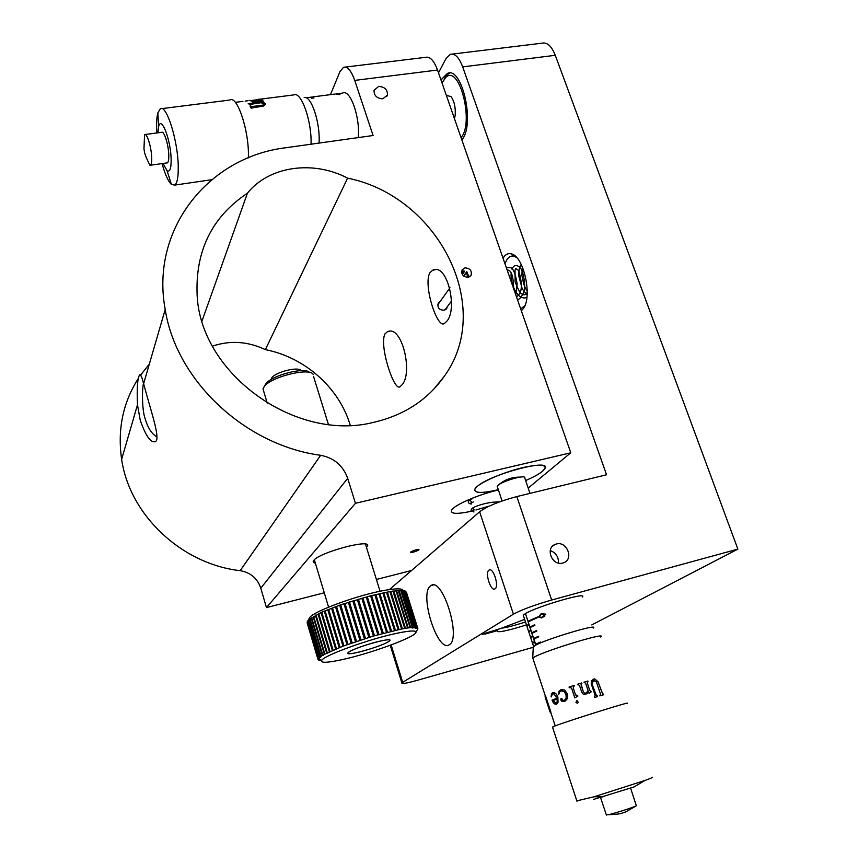 <?xml version="1.0" encoding="UTF-8"?>
<svg xmlns="http://www.w3.org/2000/svg" width="858" height="858" viewBox="0 0 858 858"><rect width="100%" height="100%" fill="white"/><g stroke="black" fill="none" stroke-linecap="round" stroke-linejoin="round"><path stroke-width="1.29" d="M449.249 644.744C461.819 638.652 442.503 576.544 431.006 585.596L430.534 585.917C418.779 593.554 437.569 653.281 449.217 644.766L449.249 644.744M503.045 258.258L504.064 256.703C506.156 254.011 508.633 253.089 511.486 253.925C523.798 256.413 532.561 296.568 523.412 308.483L521.342 310.821M520.688 308.923L524.881 305.641M516.698 257.593L514.135 256.252L510.242 256.392L507.389 258.741L504.944 263.706M485.178 632.968L485.499 633.955L482.25 634.234L501.008 628.399L524.635 619.39M495.066 588.813C499.41 586.411 493.168 566.977 489.06 570.066L488.931 570.141C484.673 572.704 490.862 591.891 494.991 588.867L495.066 588.813M562.751 563.03L563.459 562.816C574.206 559.437 567.009 540.722 556.284 544.026L555.094 544.422C544.851 548.219 552.262 566.334 562.751 563.03M558.515 563.095C558.633 556.842 555.877 552.659 550.246 550.546M461.894 140.026L462.891 138.546C474.764 121.514 461.561 66.12 447.383 73.423L442.074 78.775L441.205 80.609M452.37 54.075L541.924 43.2C547.093 41.978 551.544 46.01 555.276 55.298L737.869 549.109L551.673 600.032C534.33 605.019 521.578 609.738 513.416 614.189L479.633 511.776C487.269 506.209 499.667 501.147 516.827 496.578L606.552 474.774L462.676 66.892C459.041 57.347 454.912 53.164 450.278 54.333L445.87 58.805L438.492 72.823M591.805 624.903L737.869 549.109M391.141 644.937L402.692 682.335L513.416 614.189M389.457 589.575L479.633 511.776M526.469 624.903C506.896 630.995 497.072 632.99 497.007 630.887L497.887 629.268M485.499 633.955L497.168 630.716M402.692 682.335L401.876 682.947C401.405 684.191 406.746 683.258 417.889 680.158L533.268 647.286M501.458 628.185C506.81 627.488 514.832 625.428 525.504 622.007M270.913 379.654L271.793 377.724C276.094 371.793 299.002 366.259 301.019 370.635M265.036 385.178L266.034 383.623C272.168 375.128 305.18 366.709 309.566 372.469M313.267 374.614C310.575 367.16 271.503 376.501 264.35 386.411L262.988 388.931L263.738 391.441M349.463 651.683L347.994 652.809C344.058 656.896 379.418 647.264 387.988 641.966L389.693 640.701C393.929 636.539 357.604 646.428 349.463 651.683M363.202 598.927L362.119 599.206M358.698 600.15L357.614 600.471M363.449 599.753L362.366 600.021L363.449 599.753M358.944 600.932L357.85 601.244L358.944 600.932M461.057 137.645C474.431 122.93 459.438 63.867 445.795 77.359L442.02 82.947M444.251 78.957L447.661 74.389L449.914 73.091M494.551 490.572C480.619 493.414 474.056 492.975 474.86 489.253C476.447 483.73 505.019 471.16 525.997 466.934C539.585 464.285 545.924 464.757 545.012 468.35C543.232 471.653 536.776 475.718 525.643 480.555C533.397 477.22 539.017 474.131 542.503 471.278L545.012 468.35C551.415 457.872 488.438 474.882 476.726 486.915L474.86 489.253C474.217 493.307 482.035 493.457 498.305 489.693L494.551 490.572M140.283 420.42L137.484 404.826C136.765 388.502 137.452 378.56 139.532 374.989C140.498 373.766 141.86 376.673 143.618 383.73L147.351 397.275C152.713 416.216 159.727 438.03 155.834 441.377C151.233 443.693 146.042 436.711 140.283 420.42M143.522 383.397C141.881 389.2 142.063 410.113 145.034 418.393C147.866 428.013 151.834 434.169 156.939 436.851M247.436 193.2C269.047 166.012 313.352 159.985 347.619 178.153C438.588 196.343 494.991 307.636 443.929 376.748C427.305 400.16 403.764 415.39 373.294 422.436C295.828 442.074 200.933 374.367 197.158 295.624C195.12 251.029 211.883 216.892 247.436 193.2L202.016 320.967M440.165 301.469L438.234 303.206C437.172 307.711 439.124 310.038 444.079 310.21L446.718 308.462L447.2 306.874M446.45 321.6C458.172 310.199 447.49 262.623 432.754 270.184L430.019 272.544C422.715 284.288 437.248 329.354 444.423 323.466L446.45 321.6M315.358 563.159C313.181 562.784 312.634 561.883 313.717 560.467L313.867 560.285C319.508 552.488 369.852 538.856 367.642 545.645L366.495 547.458M471.514 511.229C456.885 514.35 450.246 513.996 451.587 510.167L453.013 508.515C458.58 503.067 480.963 493.886 498.412 489.982M382.85 98.809L387.451 95.045C387.601 89.661 384.674 86.787 378.678 86.422L374.034 90.294C373.981 95.646 376.919 98.488 382.85 98.809M468.211 277.284L471.031 275.386C472.114 270.785 470.098 268.275 464.993 267.846L462.119 269.83C461.121 274.399 463.159 276.887 468.211 277.284M418.843 549.957L419.015 549.742C417.202 549.302 414.403 550.053 410.639 552.016L410.467 552.22C412.28 552.659 415.068 551.909 418.843 549.957M401.662 385.145C413.459 374.378 402.155 324.109 387.344 331.81L385.038 333.816C378.753 344.766 394.144 392.245 400.032 386.668L401.662 385.145M528.196 488.095L570.774 452.788L355.437 503.303L347.683 478.303L260.8 588.191C257.411 578.335 250.536 572.5 240.165 570.667C181.778 564.146 129.579 515.079 121.632 459.32C117.342 429.558 122.93 402.552 138.417 378.292M324.27 592.803L266.441 607.593L355.437 503.303M411.583 570.484L376.405 579.472M140.304 375.493L149.313 364.135M240.165 570.667L320.667 455.287C245.109 445.281 176.158 380.534 165.208 309.491C150.118 228.829 208.848 156.746 286.143 147.694L373.08 135.51L354.729 80.405C351.222 70.56 347.49 66.195 343.522 67.299L339.875 71.793L330.469 94.627M345.324 67.085L425.396 57.357C429.879 56.199 433.923 60.425 437.526 70.034L570.774 452.788M266.441 607.593L260.8 588.191M212.473 346.128C230.191 340.176 247.823 341.345 265.358 349.635C304.955 357.303 339.296 387.913 350.246 425.289M320.667 455.287C334.062 457.936 343.071 465.604 347.683 478.303M347.619 178.153L265.358 349.635M318.715 660.145L317.975 659.405L318.65 659.716L317.964 659.276L318.801 659.116L318.393 658.333L319.337 658.408L318.747 657.936L320.259 657.582L319.712 657.099L321.557 656.638L321.064 656.155L322.329 655.373L323.23 655.598L322.78 655.104L342.975 646.16L373.402 636.035L401.598 629.011L389.972 591.677L387.387 592.117L399.013 629.525M318.082 658.826L307.164 621.996L317.964 659.276M387.387 592.117L370.581 595.795L340.69 604.793L321.889 612.129L308.944 619.476L307.239 621.803L318.168 658.665M307.786 620.967L318.747 657.936M308.708 620.023L319.712 657.099M310.017 618.983L321.064 656.155M311.69 617.835L322.78 655.104M313.728 616.612L324.86 653.978M308.966 618.843L309.641 617.61C313.835 611.143 358.279 594.894 384.523 590.379C396.589 588.277 402.756 588.363 403.035 590.669M317.975 659.405L307.153 622.887M366.248 596.986L377.852 634.759M397.78 633.086C370.527 638.567 323.906 655.373 321.707 660.381C320.42 663.073 326.984 662.88 341.398 659.802C368.296 654.096 411.572 638.599 415.562 633.107C417.599 630.298 411.668 630.287 397.78 633.086M374.485 635.724L362.902 597.951L374.485 635.724M381.531 640.787C387.719 639.521 390.444 639.489 389.693 640.701C388.245 643.05 368.532 650.139 356.488 652.659C350.085 654 347.254 654.053 347.994 652.809C349.313 650.503 369.519 643.243 381.531 640.787M326.662 653.067L315.508 615.636M327.338 653.367L315.905 615.025M329.343 651.79L318.146 614.285M316.119 615.315L327.284 652.766M318.833 613.953L330.04 651.469M332.346 650.45L321.106 612.869M321.857 612.526L333.108 650.117M335.628 649.066L324.345 611.422M325.171 611.057L336.465 648.723M339.189 647.629L327.863 609.931M328.743 609.566L340.079 647.275M342.975 646.16L331.617 608.419M332.55 608.043L343.929 645.806M346.975 644.669L335.575 606.896M336.561 606.52L347.973 644.315M351.158 643.178L339.714 605.373M340.744 605.008L352.188 642.814M355.469 641.687L344.004 603.871M345.002 603.346L356.596 641.548M359.888 640.218L348.391 602.391M349.463 602.037L360.971 639.864M364.382 638.781L352.853 600.954M353.936 600.621L365.465 638.438M368.897 637.376L357.336 599.57M358.419 599.249L369.98 637.054M373.402 636.035L361.819 598.262M367.321 596.728L378.925 634.459M382.228 633.558L370.624 595.86M371.653 595.591L383.269 633.279M386.486 632.443L374.86 594.798M375.868 594.562L387.484 632.185M390.572 631.424L378.946 593.843M379.912 593.629L391.538 631.198M394.476 630.512L382.85 593.007M383.762 592.814L395.388 630.308M398.166 629.708L386.54 592.277M393.136 591.194L390.765 591.548L402.381 628.871L404.751 628.442L392.867 590.958L393.854 591.108L405.469 628.324L407.604 628.002L396.01 590.851L393.854 591.108M398.552 590.636L396.653 590.787L408.247 627.917L410.135 627.691L398.187 590.368L399.12 590.615L410.703 627.627L412.333 627.498L400.772 590.561L399.12 590.615M402.627 590.615L401.254 590.561L412.805 627.477L414.167 627.445L402.166 590.325L403.024 590.647L414.564 627.445L415.647 627.52L404.129 590.797L403.024 590.647M405.266 591.108L404.44 590.862L415.948 627.552L416.752 627.713L404.697 590.808L405.48 591.205L417.471 628.035L405.48 591.205M406.392 592.095L417.814 628.485L406.392 592.095M417.846 628.603L417.664 629.289M319.937 660.435L319.573 659.201M318.575 658.118L307.614 621.181M319.444 657.303L308.451 620.259M320.699 656.391L309.663 619.24M322.329 655.373L311.25 618.125M324.324 654.257L313.202 616.923M417.471 628.035L417.17 628.742L417.589 628.131M416.752 627.713L416.495 628.399L416.956 627.777M415.647 627.52L415.433 628.163L415.948 627.552M414.167 627.445L413.985 628.056L414.564 627.445M412.333 627.498L412.183 628.077L412.805 627.477M410.135 627.691L410.703 627.627M407.604 628.002L408.247 627.917M404.751 628.442L405.469 628.324M401.598 629.011L402.381 628.871M390.765 591.548L389.972 591.677M396.653 590.787L396.01 590.851M327.424 653.431L315.948 614.939M542.567 617.578L538.674 616.827L541.162 613.695L545.763 614.167L542.567 617.578M538.727 636.808L533.987 639.006L533.794 638.438L538.534 636.228L538.727 636.808M534.899 625.278L534.706 624.71L529.997 626.973L530.18 627.541L534.899 625.278M537.591 617.599L528.281 621.825L528.099 621.246L537.398 617.02L537.591 617.599M536.808 631.038L536.625 630.458L531.896 632.7L532.089 633.268L536.808 631.038M540.658 642.588L535.896 644.766L535.703 644.186L540.465 642.009L540.658 642.588M582.282 597.05C588.642 591.355 536.936 606.391 525.332 613.663L523.241 615.186L523.584 616.216M535.885 645.044L525.815 614.682L535.66 645.162M534.513 642.116L534.319 641.537L532.839 643.146L534.513 642.116M532.604 636.379L532.41 635.799L530.941 637.43L532.604 636.379L530.759 636.851M530.705 630.641L530.512 630.072L529.054 631.713L530.705 630.641M528.807 624.924L528.614 624.356L526.973 625.45L527.166 626.018L528.807 624.924M530.93 620.473L528.099 621.246M537.537 617.428L536.389 618.082M538.931 617.32L539.124 616.709M532.99 626.136L529.997 626.973M535.06 631.82L531.896 632.7M537.151 637.494L533.794 638.438M539.274 643.178L535.703 644.186M539.285 616.655L538.674 616.827M545.785 614.253L541.301 614.231L539.274 616.612L540.712 617.449L542.395 617.063L544.959 614.478M544.755 616.409L542.395 617.063M528.721 624.967L526.973 625.45M530.694 630.641L528.86 631.145M534.491 642.052L532.646 642.578M524.849 477.552C524.345 474.635 501.576 481.381 497.79 485.574L497.501 487.269M533.268 647.34L534.759 645.645C544.894 639.446 600.096 622.887 593.2 628.077M630.598 788.137L636.346 805.78C634.116 807.131 615.508 813.116 608.794 814.65L606.327 814.853M651.93 777.251C653.721 777.058 651.404 778.131 644.969 780.469L634.083 786.915L593.629 799.399M644.969 780.469L594.144 796.76L576.844 800.846M626.651 703.603C636.143 699.549 567.47 720.999 554.268 726.233L552.541 727.262M593.071 680.544L591.902 683.794L593.575 680.351L596.417 682.013L600.525 694.111L599.828 695.892L603.678 694.733L603.067 694.133M595.795 695.152L591.902 683.794L596.589 696.01M592.975 679.311L594.712 678.882L591.312 680.866L591.269 683.987L595.184 695.538L594.304 696.793L594.54 697.511L597.554 696.578L596.986 695.967M594.712 678.882L598.026 681.735L602.777 694.186M577.691 684.223L581.66 682.957L581.048 684.92L583.322 691.677L584.352 693.125L586.014 693.285L588.095 690.54L585.639 683.311L583.933 682.239L587.837 681.027L587.258 682.968L589.8 690.497L591.441 691.677L589.028 693.318L588.524 691.827L585.789 694.337L583.268 694.208L581.735 692.181L579.461 685.424L577.691 684.223L577.927 684.931M569.036 687.076L574.442 685.285L573.219 687.955L575.568 694.948L577.638 695.355L577.884 696.095L574.828 697.886L571.675 688.459L570.709 687.505L569.272 687.784L569.079 687.065L569.315 687.773M575.954 702.359L576.673 700.814L577.595 700.9L578.142 702.552L577.455 703.152L575.954 702.359L576.898 700.761M561.979 701.447L560.692 698.959L561.947 698.637L562.387 700.31L564.661 700.385L566.141 698.498L566.023 694.615L564.189 691.612L561.261 690.829L559.62 691.827L558.697 694.594L558.966 691.216L561.1 689.596L564.671 690.036L567.46 694.122L567.374 698.669L565.218 701.072L561.979 701.447L560.8 699.967L561.325 698.519M551.415 696.878L551.544 693.918L552.52 692.738L551.458 693.94L551.083 696.739L552.638 693.983L553.989 693.822L556.96 698.262L552.091 700.085L557.046 698.24L554.075 693.79L553.078 693.811M552.423 692.76L554.579 692.738L556.349 694.133L557.861 696.975L558.032 702.552L556.434 704.225C554.611 704.482 553.163 703.11 552.091 700.085M600.654 636.99C608.612 631.37 545.86 650.31 534.373 657.024L532.721 658.086L533.065 658.869M549.839 711.325L545.441 698.015M545.205 696.964L547.683 704.547M545.173 697.028L545.549 695.87L550.761 711.679M550.396 712.859L550.654 711.711L550.9 712.408M550.364 712.751L550.117 712.001M595.752 695.173L596.546 696.031M597.265 695.881L597.511 696.589M594.658 678.903L597.962 681.756L602.713 694.208M603.378 694.047L603.614 694.755M588.524 691.827L587.076 693.714M581.885 683.665L581.649 682.968L577.691 684.234M581.091 684.191L583.322 691.677L584.341 693.125L586.69 692.964M587.837 681.027L583.944 682.239M587.805 681.038L588.041 681.745M587.698 681.885L587.237 682.979L589.778 690.508L591.409 691.687M590.669 691.988L589.028 693.307M574.849 697.865L571.696 688.459L570.345 687.505M574.442 685.285L569.079 687.065M576.522 695.634L577.638 695.355M577.187 703.217L575.975 702.348M563.867 700.675L566.194 698.487L566.076 694.594L564.242 691.602L561.604 690.733M558.708 694.54L559.03 691.194L561.572 689.467M564.124 701.469L562.054 701.426M556.284 704.279C554.568 704.311 553.206 702.906 552.198 700.064M556.081 703.463L557.207 702.123L557.228 698.991L553.238 700.471L556.166 703.431L557.121 702.144L557.142 699.013M550.235 711.968L548.048 705.094M547.94 705.179L547.726 704.525M545.559 695.892L545.109 696.449M336.121 94.133L340.186 93.951L339.403 94.648L336.121 94.133M313.106 97.136L313.931 97.962L311.765 98.241L313.256 97.801L312.827 97.362L309.62 97.329L313.041 96.9L310.146 97.286L313.106 97.136L313.395 98.027M358.269 137.58C360.339 117.471 350.182 88.728 342.685 93.061L338.878 93.554M339.94 94.519L339.661 93.683M339.157 94.67L339.2 93.737L336.154 93.897L339.082 94.444M454.461 118.704L455.169 115.337C455.716 107.54 454.343 101.298 451.051 96.632L446.321 95.302M304.172 97.576C311.143 95.152 320.388 122.898 319.069 142.589L319.037 143.082M166.731 162.956L167.374 162.859C168.415 162.108 168.876 159.534 168.779 155.126C168.586 144.809 164.007 130.33 161.594 132.336L145.184 134.502M151.694 157.475C151.405 147.136 146.857 132.593 144.573 134.588L143.962 148.981C144.745 151.115 143.061 151.941 149.989 165.347L150.44 165.229C151.426 164.479 151.845 161.894 151.694 157.475M163.052 163.47L167.031 170.624C169.863 172.49 171.235 168.672 171.128 159.191C170.828 140.004 161.293 115.24 158.655 126.448L157.883 132.829M162.065 163.61C165.058 174.388 168.168 181.317 171.407 184.395L174.667 185.103C177.241 183.28 178.432 176.952 178.239 166.13C177.906 140.369 166.291 103.711 160.253 108.827L157.861 112.881C156.821 116.667 156.424 122.05 156.682 129.054L156.896 132.958M248.37 157.84L248.402 156.242C249.11 130.781 237.14 94.841 229.869 100.032L161.851 108.623M249.732 104.483L260.95 102.735L264.275 103.657L262.913 105.116L251.748 106.553L250.675 105.931L251.748 106.649L262.913 105.212L264.468 104.268M249.002 103.571L260.725 102.563L263.653 102.66L265.476 103.743L263.653 102.552L260.725 102.445L248.23 103.528L249.785 104.579M265.733 104.29L263.309 106.135L251.855 107.969M250.675 105.931L250.021 106.017L251.405 108.516L251.93 108.162M260.146 99.174L261.347 99.614L251.92 100.976L254.504 101.373L262.065 100.054L263.331 101.18L253.55 102.424L251.952 101.694L253.314 101.523L251.04 100.568L259.599 99.367M259.202 99.153L258.548 99.238M250.021 100.322L249.356 100.407M311.046 144.208C311.915 121.793 301.662 92.031 294.155 94.723M248.316 103.625L248.884 103.443M250.075 106.113L250.675 106.038M253.314 101.523L252.263 101.77M250.772 100.858L259.513 99.378M261.175 99.635L260.156 99.292M251.834 101.019L254.504 101.491L261.529 100.365M261.518 100.247L262.065 100.054M263.234 101.19L262.076 100.172M461.808 273.23L464.199 271.911L464.049 270.849L461.604 271.696M468.929 277.091L466.784 271.643L463.642 275.965M466.784 271.643L466.398 272.587L467.717 276.952M464.199 271.911L462.355 274.463M466.398 272.587L463.835 276.115M516.827 496.578L551.673 600.032M555.276 55.298L462.676 66.892M437.526 70.034L354.729 80.405M433.076 585.059L431.006 585.596M514.135 256.252L511.486 253.925M524.86 305.705L523.412 308.483M489.886 569.841L489.06 570.066M449.828 73.112L447.383 73.423M514.596 255.62L513.62 255.791M512.644 255.974L510.242 256.392M552.445 546.256L555.094 544.422M390.251 645.27L401.876 682.947M265.808 383.901L264.103 386.722M328.582 607.153L314.35 559.791M267.278 403.217L262.988 388.931M380.051 591.259L365.454 544.101M328.389 424.399L313.545 376.469M444.154 79.097L445.881 76.276M139.532 375L141.195 376.051M446.31 309.03L446.718 308.462M432.754 270.184L435.296 269.734M386.668 96.686L387.451 95.045M470.57 276.008L471.031 275.386M387.344 331.81L389.553 331.392M121.632 459.32L137.484 404.826M143.618 383.73L165.208 309.491M443.929 376.748L433.472 389.521M309.641 617.61L307.808 620.945M321.707 660.381L318.275 658.494M307.454 621.417L318.393 658.333M416.044 632.196L417.009 630.351M318.994 658.89L319.487 660.531M320.077 659.48L320.452 660.746M358.408 599.206L369.991 637.119M353.893 600.536L365.497 638.556M349.421 601.919L361.014 640.036M527.23 290.615C525.15 289.189 523.348 283.955 521.846 274.892C522.072 270.098 522.436 267.889 522.908 268.275M527.23 292.085C526.104 295.045 524.141 295.56 521.321 293.64C520.109 293.221 518.05 289.307 515.122 281.874L515.047 270.302L515.519 268.629L517.084 269.24C519.154 269.112 523.637 286.926 519.862 293.061C518.146 295.806 516.945 296.847 516.248 296.182M507.614 271.364L507.882 269.991L509.727 270.903C512.162 273.091 513.481 279.075 513.695 288.846M527.112 294.97L522.275 289.017L518.607 275.321C519.208 267.921 520.163 264.468 521.471 264.972M526.919 297.19C525.128 298.391 522.769 298.176 519.83 296.546L515.894 292.299C512.183 285.113 510.596 278.689 511.154 273.005M511.99 269.155C513.878 264.768 516.634 264.339 520.238 267.878C523.037 270.013 526.083 285.339 523.82 291.967C521.428 297.394 519.272 299.85 517.342 299.313M506.327 267.685L510.896 267.739C513.502 268.822 515.594 274.281 517.159 284.116L515.744 294.734M499.613 501.855C491.269 501.866 482.99 503.539 474.774 506.874L472.275 508.215C474.27 508.783 474.517 509.931 473.015 511.658L473.97 511.969M473.927 510.928C470.935 511.239 470.259 510.499 471.911 508.708L473.069 508.815M489.532 506.006L475.911 509.984M473.273 501.951L470.527 503.442C472.018 502.091 471.643 501.115 469.38 500.514L470.474 500.858M471.342 504.011C469.894 503.978 464.746 501.984 472.114 498.852M541.183 617.985L540.99 617.428L541.183 617.985M523.241 615.186L533.59 646.396M524.817 478.12L529.987 493.371M520.13 477.102C511.808 477.027 504.536 479.697 498.326 485.092L497.79 485.585M603.035 796.867L594.144 796.76M636.346 805.78L625.664 811.925C622.511 812.858 620.699 814.467 608.794 814.65M533.301 646.632L532.721 658.086M532.786 658.032L545.345 695.988M545.667 696.975L550.493 711.572M550.793 712.462L555.223 725.868M552.455 726.973L576.984 801.265M600.557 797.575L606.413 815.1M497.2 486.357L502.08 500.975M545.452 695.956L545.677 696.621M335.178 94.026L312.859 96.89M309.084 97.372L306.006 97.758M158.655 126.448L157.861 112.881M293.447 94.959L260.167 99.185M259.502 99.271L258.848 99.346M248.037 100.718L245.152 101.083M242.911 101.373L235.317 102.338M211.647 179.73L174.667 185.103M167.031 170.624L171.407 184.395M167.374 162.859L150.44 165.229M449.978 287.762L437.687 304.901M451.533 300.965L444.927 309.963"/></g></svg>

